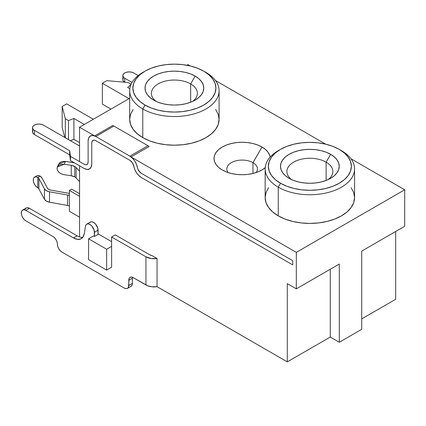 <?xml version="1.0" encoding="UTF-8"?>
<svg xmlns="http://www.w3.org/2000/svg" width="426" height="426" viewBox="0 0 426 426"><rect width="100%" height="100%" fill="white"/><g stroke="black" fill="none" stroke-linecap="round" stroke-linejoin="round"><path stroke-width="0.64" d="M57.009 168.424C57.467 171.641 59.864 173.733 64.198 174.703L61.445 173.899L59.113 172.423L57.558 170.501L57.009 168.424L57.558 166.513L59.113 165.048L61.445 164.266L64.198 164.276L71.254 165.32L71.254 175.752L64.198 174.703L71.254 175.752L71.254 165.32A7.663 4.425 180 0 1 74.768 166.475A7.663 4.425 180 0 1 76.084 167.493L76.084 177.919A7.663 4.425 0 0 0 74.768 176.907L74.768 166.475L74.768 176.907L71.254 175.752A7.663 4.425 0 0 1 74.768 176.907A7.663 4.425 0 0 1 76.084 177.919L76.084 167.493L79.555 171.177L76.084 167.493A7.663 4.425 180 0 0 74.768 166.475L71.254 165.32L64.198 164.276L57.318 166.965L57.009 168.424M280.51 149.372L278.253 150.676A44.703 25.81 0 0 0 278.253 187.179A44.703 25.81 180 0 1 265.158 168.925L265.158 197.605A44.703 25.81 0 0 0 278.253 215.86L278.253 187.179L280.51 183.265A41.514 23.968 180 0 1 280.51 149.372A41.514 23.968 180 0 1 339.218 149.372L332.93 146.39L325.752 144.18L317.966 142.811L309.867 142.353L301.768 142.811L293.983 144.18L286.805 146.39L280.51 149.372L275.35 153.003L271.516 157.146L269.152 161.646L268.353 166.321L269.152 170.996L271.516 175.491L275.35 179.634L280.51 183.265L286.805 186.247L293.983 188.462L301.768 189.826L309.867 190.289L317.966 189.826L325.752 188.462L332.93 186.247L339.218 183.265L344.384 179.634L348.218 175.491L350.582 170.996L351.375 166.321L350.582 161.646L348.218 157.146L344.384 153.003L339.218 149.372A41.514 23.968 180 0 1 339.218 183.265A41.514 23.968 180 0 1 280.51 183.265L278.253 187.179A44.703 25.81 0 0 0 341.476 187.179A44.703 25.81 0 0 0 341.476 150.676L341.476 150.676A44.703 25.81 180 0 1 354.57 168.925A44.703 25.81 180 0 1 326.976 192.77A44.703 25.81 180 0 1 278.253 187.179L278.253 215.86A44.703 25.81 0 0 0 326.976 221.451A44.703 25.81 0 0 0 354.57 197.605L353.713 202.643L351.168 207.483L347.036 211.946L341.476 215.86L334.703 219.065L326.976 221.451L318.589 222.92L309.867 223.416L301.145 222.92L292.758 221.451L285.031 219.065L278.253 215.86L272.693 211.946L268.566 207.483L266.021 202.643L265.158 197.605L266.021 192.573L268.566 187.728M145.037 71.158L142.779 72.457A44.703 25.81 0 0 0 142.779 108.96A44.703 25.81 180 0 1 129.685 90.711L129.685 119.392A44.703 25.81 0 0 0 142.779 137.641L142.779 108.96L145.037 105.052A41.514 23.968 180 0 1 145.037 71.158A41.514 23.968 180 0 1 203.74 71.158L197.451 68.176L190.273 65.961L182.488 64.598L174.388 64.134L166.289 64.598L158.504 65.961L151.326 68.176L145.037 71.158L139.872 74.79L136.038 78.932L133.673 83.427L132.875 88.102L133.673 92.777L136.038 97.272L139.872 101.42L145.037 105.052L151.326 108.028L158.504 110.243L166.289 111.607L174.388 112.07L182.488 111.607L190.273 110.243L197.451 108.028L203.74 105.052L208.905 101.42L212.739 97.272L215.103 92.777L215.902 88.102L215.103 83.427L212.739 78.932L208.905 74.79L203.74 71.158A41.514 23.968 180 0 1 203.745 71.158A41.514 23.968 180 0 1 203.74 105.052A41.514 23.968 180 0 1 145.037 105.052L142.779 108.96A44.703 25.81 0 0 0 205.998 108.96A44.703 25.81 0 0 0 206.003 72.457L206.003 72.457A44.703 25.81 180 0 1 219.092 90.711A44.703 25.81 180 0 1 191.498 114.557A44.703 25.81 180 0 1 142.779 108.96L142.779 137.641A44.703 25.81 0 0 0 191.498 143.237A44.703 25.81 0 0 0 219.092 119.392L218.234 124.424L215.689 129.264L211.562 133.727L206.003 137.641L199.224 140.852L191.498 143.237L183.111 144.702L174.388 145.202L165.666 144.702L157.279 143.237L149.553 140.852L142.779 137.641L137.22 133.727L133.088 129.264L130.542 124.424L129.685 119.392L130.542 114.354L133.088 109.514M190.646 83.933A22.993 13.275 0 0 0 159.228 83.336A22.993 13.275 0 0 0 156.15 101.399A22.993 13.275 180 0 1 151.4 93.315A22.993 13.275 180 0 1 165.592 81.052A22.993 13.275 180 0 1 190.646 83.933L190.646 102.229L190.646 83.933A22.993 13.275 180 0 1 197.382 93.315A22.993 13.275 180 0 1 192.627 101.399A22.993 13.275 0 0 0 190.646 83.933L195.161 76.11L190.646 83.933M153.616 100.094L153.616 100.094A29.378 16.96 180 0 1 153.616 76.11A29.378 16.96 180 0 1 195.161 76.11L198.814 78.682L201.53 81.611L203.202 84.795L203.766 88.102L203.202 91.409L201.53 94.593L198.814 97.527L195.161 100.094L190.71 102.203L185.63 103.774L180.118 104.737L174.388 105.062L168.659 104.737L163.147 103.774L158.067 102.203L153.616 100.094L149.963 97.527L147.247 94.593L145.575 91.409L145.01 88.102L145.575 84.795L147.247 81.611L149.963 78.682L153.616 76.11L158.067 74.002L163.147 72.431L168.659 71.467L174.388 71.142L180.118 71.467L185.63 72.431L190.71 74.002L195.161 76.11A29.378 16.96 180 0 1 195.161 100.094A29.378 16.96 180 0 1 153.616 100.094M326.124 162.146A22.993 13.275 0 0 0 294.707 161.555A22.993 13.275 0 0 0 291.629 179.618A22.993 13.275 180 0 1 286.874 171.534A22.993 13.275 180 0 1 301.07 159.271A22.993 13.275 180 0 1 326.124 162.146L326.124 180.448L326.124 162.146A22.993 13.275 180 0 1 332.855 171.534A22.993 13.275 180 0 1 328.105 179.618A22.993 13.275 0 0 0 326.124 162.146L330.64 154.324L326.124 162.146M289.094 178.313L289.094 178.313A29.378 16.96 180 0 1 289.094 154.324A29.378 16.96 180 0 1 330.64 154.324L334.293 156.896L337.009 159.83L338.681 163.009L339.245 166.321L338.681 169.628L337.009 172.812L334.293 175.741L330.64 178.313L326.188 180.422L321.108 181.987L315.597 182.956L309.867 183.281L304.137 182.956L298.626 181.987L293.546 180.422L289.094 178.313L285.441 175.741L282.726 172.812L281.053 169.628L280.489 166.321L281.053 163.009L282.726 159.83L285.441 156.896L289.094 154.324L293.546 152.215L298.626 150.65L304.137 149.686L309.867 149.361L315.597 149.686L321.108 150.65L326.188 152.215L330.64 154.324A29.378 16.96 180 0 1 330.64 178.313A29.378 16.96 180 0 1 289.094 178.313M252.964 162.668A15.325 8.85 0 0 0 233.405 161.651A15.325 8.85 0 0 0 228.166 172.578A15.325 8.85 180 0 1 226.802 168.925A15.325 8.85 180 0 1 236.26 160.751A15.325 8.85 180 0 1 252.964 162.668L252.964 173.467L252.964 162.668A15.325 8.85 180 0 1 257.453 168.925A15.325 8.85 180 0 1 256.09 172.578A15.325 8.85 0 0 0 252.964 162.668L261.995 147.029L252.964 162.668M222.26 169.969A28.1 16.225 180 0 1 222.255 169.969A28.1 16.225 180 0 1 222.26 147.029A28.1 16.225 180 0 1 261.995 147.029L265.494 149.483L268.087 152.29L269.69 155.336L270.127 157.109A28.1 16.225 180 0 0 261.995 147.029L257.741 145.01L252.879 143.509L247.607 142.588L242.128 142.273L236.643 142.588L231.377 143.509L226.515 145.01L222.26 147.029L218.762 149.483L216.168 152.29L214.566 155.336L214.028 158.499L214.566 161.662L216.168 164.708L218.762 167.514L222.26 169.969L226.515 171.987L231.377 173.488L236.643 174.41L242.128 174.724L247.607 174.41L252.879 173.488L257.741 171.987L261.995 169.969A28.1 16.225 180 0 1 222.26 169.969M57.318 166.965L58.586 164.106L65.466 161.417L72.521 162.46A12.775 7.375 180 0 1 74.401 162.833L65.466 161.417L62.718 161.406L60.386 162.194L58.554 164.18M89.694 222.66L90.807 221.866L92.293 221.855L93.949 222.622L95.552 224.065L97.762 228.134L98.071 234.369L94.46 236.457L93.555 235.935L88.587 238.805L106.649 249.231L111.617 246.361L106.649 249.231L106.649 270.089L111.617 267.219L111.617 236.978L115.233 234.891L149.553 254.705L115.233 234.891L111.617 236.978L111.617 267.219L106.649 270.089L106.649 249.231L88.587 238.805L93.555 235.935L94.46 236.457L94.151 230.216L91.941 226.153L90.333 224.71L88.677 223.943L87.192 223.954L86.079 224.742L85.493 226.206L84.226 233.767L82.942 237.106L80.519 239.039L77.26 239.332L73.554 237.948L25.816 210.385L24.09 209.784L22.621 210.066L21.646 211.195L21.3 212.989L21.646 215.183L22.621 217.441L24.09 219.417L25.816 220.812L52.909 236.457L54.64 237.852L56.104 239.827L57.084 242.085L57.771 246.473L58.751 248.731L60.215 250.706L61.946 252.101L124.264 288.077L125.989 288.679L127.454 288.397L128.434 287.268L129.121 278.471L130.1 277.342L131.565 277.06L133.295 277.661L145.937 284.962L145.937 256.793L111.617 236.978L145.937 256.793L145.937 284.962A11.497 6.635 0 0 0 157.056 286.677L151.826 286.778L147.678 285.787L133.295 277.661A6.385 3.685 60 0 0 130.1 277.342L130.1 277.342A6.385 3.685 60 0 0 128.78 280.271L128.78 285.473L132.39 283.386L132.049 285.186L131.07 286.309A6.385 3.685 -120 0 0 132.39 283.386L132.39 278.183L132.39 283.386L128.78 285.473A6.385 3.685 60 0 1 127.454 288.397A6.385 3.685 60 0 1 124.264 288.077L61.946 252.101A6.385 3.685 60 0 1 57.425 244.279A6.385 3.685 60 0 0 52.909 236.457L25.816 220.812A6.385 3.685 60 0 1 21.646 215.183A6.385 3.685 60 0 1 22.621 210.066A6.385 3.685 60 0 1 25.816 210.385L29.431 208.298L77.165 235.86L29.431 208.298A6.385 3.685 -120 0 0 26.236 207.984L27.701 207.696L29.431 208.298L25.816 210.385L73.554 237.948L77.165 235.86A15.325 8.85 -120 0 0 82.809 237.287M111.617 241.67L98.071 233.847L111.617 241.67M79.555 236.931L79.555 165.81L79.555 236.931M79.555 161.63L79.555 127.209L129.685 98.268L79.555 127.209L79.555 161.63L84.071 164.234L85.626 164.777L86.936 164.527A5.746 3.317 60 0 1 84.06 164.239L79.555 161.63M186.881 65.247L187.935 64.64L186.881 65.247M79.555 181.609L76.084 177.919L79.555 181.609M34.591 177.088A6.385 3.685 60 0 0 33.611 182.206A6.385 3.685 60 0 0 37.781 187.829A4.473 2.583 0 0 1 38.894 188.894L44.458 199.304L46.365 201.131L49.523 202.228L67.553 205.439A4.473 2.583 0 0 1 69.395 206.083L69.395 211.296L79.555 217.164L69.395 211.296L69.395 206.083A4.473 2.583 0 0 0 67.553 205.439L67.553 195.012A4.473 2.583 180 0 1 69.395 195.651L69.395 206.083L69.395 190.438L71.653 189.133L79.555 193.697L71.653 189.133L69.395 190.438L79.555 196.306L69.395 190.438L69.395 195.651A4.473 2.583 180 0 0 67.553 195.012L67.553 205.439L49.523 202.228L49.523 191.796A7.663 4.425 180 0 1 44.458 188.878L44.458 199.304L38.894 188.894A4.473 2.583 0 0 0 37.781 187.829L36.056 186.439L34.591 184.458L33.611 182.206L33.265 180.012L33.611 178.212L34.591 177.088L36.056 176.801L37.781 177.402L37.781 187.829L37.781 177.402A4.473 2.583 180 0 1 38.894 178.467L38.894 188.894L38.894 178.467L44.458 188.878L44.458 199.304A7.663 4.425 0 0 0 49.523 202.228L49.523 191.796L67.553 195.012L49.523 191.796L46.365 190.699L44.458 188.878L38.894 178.467A4.473 2.583 180 0 0 37.781 177.402L40.039 176.098A7.663 4.425 180 0 1 41.945 177.924L40.039 176.098L38.313 175.496L36.849 175.784A6.385 3.685 -120 0 1 40.039 176.098L37.781 177.402A6.385 3.685 60 0 0 34.591 177.088L36.849 175.784M68.495 193.25A7.663 4.425 180 0 1 69.395 193.447L50.465 190.039A4.473 2.583 180 0 1 47.51 188.329L41.945 177.924L47.51 188.329L48.623 189.394L50.465 190.039L68.495 193.25M89.982 136.224L92.08 135.457L94.636 135.921L79.555 127.209L94.636 135.921L112.709 125.484A10.858 6.268 60 0 1 113.886 126.059L147.95 145.724A10.858 6.268 60 0 1 149.121 146.507L131.048 156.944L296.32 252.357L404.7 189.783L350.955 158.754L404.7 189.783L404.7 226.286L404.7 189.783L296.32 252.357L296.32 288.86L339.309 264.04L339.309 342.259L361.711 329.325L361.711 251.106L404.7 226.286L361.711 251.106L361.711 329.325L339.309 342.259L330.278 337.041L339.309 342.259L339.309 264.04L296.32 288.86L296.32 252.357L131.048 156.944L133.226 158.983L135.106 161.555L136.528 164.436L137.88 169.122L138.785 170.815L141.32 173.302L292.705 260.701L292.699 264.876L141.31 177.477A10.858 6.268 60 0 1 133.828 166.268L132.401 162.823L129.866 160.336A5.746 3.317 60 0 1 133.828 166.268L134.813 169.58L136.528 172.78L138.775 175.517L141.31 177.477L292.699 264.876L292.705 260.701L141.31 173.307A5.746 3.317 60 0 1 137.348 167.37L137.358 167.365A10.858 6.268 -120 0 0 131.048 156.944L149.121 146.507A10.858 6.268 -120 0 0 147.95 145.724L113.886 126.059A10.858 6.268 -120 0 0 112.709 125.484L94.636 135.921A10.858 6.268 -120 0 0 90.387 135.958A10.858 6.268 -120 0 0 90.381 135.958L90.376 135.963A10.858 6.268 60 0 1 95.802 136.501L113.886 126.059L95.802 136.501L129.866 156.166L147.95 145.724L129.866 156.166A10.858 6.268 60 0 1 137.348 167.37A5.746 3.317 -120 0 0 141.32 173.302L292.699 260.707L141.31 173.307L139.968 172.269L137.87 169.127L136.363 164.063L134.653 160.858L132.401 158.126L129.866 156.166L95.802 136.501L92.868 135.479L90.376 135.963A10.858 6.268 60 0 0 88.129 140.931L88.709 137.875L90.376 135.963M325.672 144.158L215.476 80.535L325.672 144.158M190.193 65.939L187.935 64.64L190.193 65.939M265.494 167.514L261.995 169.969A28.1 16.225 180 0 0 265.206 167.753M215.689 109.514L218.234 114.354L219.092 119.392L219.092 90.711M351.168 187.728L353.713 192.573L354.57 197.605L354.57 168.925M395.669 231.499L395.669 299.292L395.669 231.499M151.97 255.584L157.045 258.507L157.045 286.666L287.289 361.866L287.289 283.647L296.32 288.86L287.289 283.647L287.289 361.866L330.278 337.041L330.278 269.253L330.278 337.041L287.289 361.866L157.045 286.666L157.045 258.507A11.497 6.635 180 0 1 145.937 256.793L151.092 258.507L157.045 258.507L151.97 255.584A6.385 3.685 180 0 1 149.553 254.705L151.97 255.584M92.059 141.395L91.75 143.014L91.75 163.973L91.164 167.029L89.497 168.946A10.858 6.268 -120 0 0 91.75 163.973L91.739 143.019A5.746 3.317 60 0 1 92.932 140.383A5.746 3.317 -120 0 0 91.75 143.014L91.739 163.978A10.858 6.268 60 0 1 89.492 168.952A10.858 6.268 60 0 1 84.06 168.414L70.514 160.591L69.646 154.862L34.394 134.515L33.01 133.317L32.525 131.906L33.01 130.494M361.711 318.898L395.669 299.292L361.711 318.898M129.685 90.711A44.703 25.81 180 0 1 143.945 71.808M265.158 168.925A44.703 25.81 180 0 1 279.424 150.027M66.685 103.875L93.326 119.259L66.685 103.875L62.169 106.484L66.685 103.875M62.169 127.342L62.169 106.484L62.169 127.342L64.779 137.454L62.169 127.342M65.332 137.774L65.332 118.737L62.169 106.484L65.332 118.737L65.332 137.774M68.49 139.595L68.49 120.563L65.332 118.737L68.49 120.563L68.49 139.595M70.386 140.692L73.911 139.334L73.911 118.476L68.49 120.563L73.911 118.476L73.911 139.334L79.555 142.593L73.911 139.334L70.386 140.692M84.295 124.472L73.911 118.476L84.295 124.472M129.818 88.704L127.651 87.452L130.963 84.582L127.651 87.452L129.818 88.704M131.112 84.236L128.104 82.5L106.878 80.674L102.362 83.278L102.362 104.136L102.362 83.278L129.003 98.662L102.362 83.278L106.878 80.674L128.104 82.5L131.112 84.236M110.941 109.093L102.362 104.136L110.941 109.093M88.587 259.663L88.587 238.805L88.587 259.663L106.649 270.089L88.587 259.663M129.866 160.336L95.802 140.671L94.247 140.127L92.932 140.383A5.746 3.317 60 0 1 95.802 140.671L129.866 160.336M92.937 140.378L92.048 141.4L91.739 143.019L91.739 163.978L91.153 167.035L89.492 168.952L87 169.431L84.06 168.414L70.514 160.591L70.514 156.417L84.071 164.234A5.746 3.317 -120 0 0 86.941 164.521L87.815 163.509L88.129 161.896A5.746 3.317 60 0 1 86.936 164.527L86.947 164.521M32.525 127.736L32.525 131.906A6.385 3.685 0 0 0 34.394 134.515L34.394 130.34A6.385 3.685 180 0 1 32.525 127.736A6.385 3.685 180 0 1 36.466 124.328A6.385 3.685 180 0 1 43.425 125.127L78.677 145.479L79.555 145.522L78.677 145.479L43.425 125.127L41.354 124.328L38.91 124.046L36.466 124.328L34.394 125.127L33.01 126.325L32.525 127.736L33.01 129.142L34.394 130.34L69.646 150.692L70.514 156.417L84.06 164.239L85.615 164.782M88.129 161.896L88.129 140.931L88.129 161.896M138.2 75.556L133.748 72.979L131.677 72.18L129.232 71.903L126.788 72.18L124.711 72.979L123.332 74.177L122.842 75.588L123.332 76.999L124.711 78.198L132.049 82.431L124.711 78.198A6.385 3.685 180 0 1 122.842 75.588A6.385 3.685 180 0 1 126.788 72.18A6.385 3.685 180 0 1 133.748 72.979L138.2 75.556M124.711 82.367L123.332 81.169L122.842 79.758L123.332 78.352M124.711 82.207L124.711 78.198L124.711 82.207M122.842 75.588L122.842 79.758A6.385 3.685 0 0 0 124.413 82.181M34.394 130.34L34.394 134.515L69.646 154.862L69.646 150.692L34.394 130.34M69.646 150.692L69.646 154.862L70.514 160.591L70.514 156.417L69.646 150.692M65.466 161.417L64.198 164.276L65.466 161.417M25.256 209.107L26.236 207.984L22.621 210.066M132.39 278.183L128.78 280.271L132.39 278.183A6.385 3.685 -120 0 1 132.47 277.273M86.75 224.145A6.385 3.685 60 0 1 91.67 225.86A6.385 3.685 60 0 1 94.46 232.282L98.071 230.2A6.385 3.685 -120 0 0 95.28 223.772A6.385 3.685 -120 0 0 90.36 222.058L86.75 224.145A6.385 3.685 60 0 0 85.493 226.206L84.226 233.767A15.325 8.85 60 0 1 81.217 238.704A15.325 8.85 60 0 1 73.554 237.948L77.165 235.86M94.46 232.282L94.46 236.457L98.071 234.369L98.071 230.2L94.46 232.282M341.476 150.676L339.218 149.372M206.003 72.457L203.745 71.158M131.07 286.309L127.454 288.397"/></g></svg>
